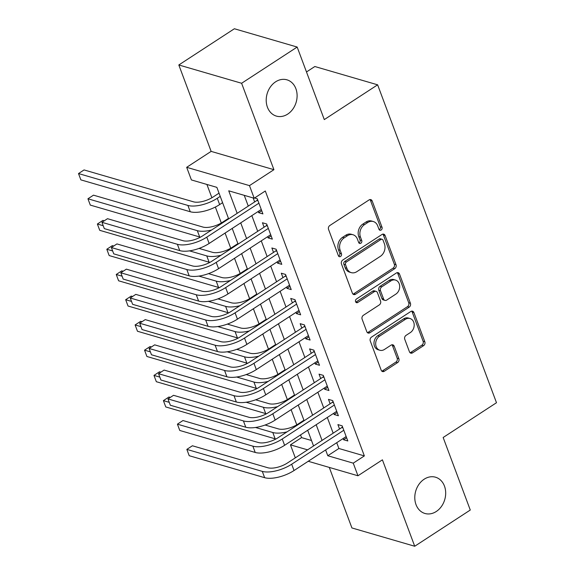 <?xml version="1.0" encoding="UTF-8"?>
<svg xmlns="http://www.w3.org/2000/svg" width="575" height="575" viewBox="0 0 575 575"><rect width="100%" height="100%" fill="white"/><g stroke="black" fill="none" stroke-linecap="round" stroke-linejoin="round"><path stroke-width="0.86" d="M381.139 230.022A2.027 1.624 106.2 0 0 382.023 227.29L372.183 200.977A2.897 2.322 106.2 0 0 370.81 199.618A2.897 2.322 106.2 0 0 369.078 199.92L329.813 225.522A2.897 2.322 106.2 0 0 328.555 229.418L338.395 255.731A2.027 1.624 106.2 0 0 339.351 256.68A2.027 1.624 106.2 0 0 340.565 256.472A2.027 1.624 106.2 0 0 341.449 253.74L340.177 250.333A9.272 7.425 106.2 0 1 344.188 237.863L347.465 235.728A9.272 7.425 106.2 0 1 353.021 234.751A9.272 7.425 106.2 0 1 357.406 239.099L358.678 242.506A2.027 1.624 106.2 0 0 359.641 243.455A2.027 1.624 106.2 0 0 360.856 243.247A2.027 1.624 106.2 0 0 361.732 240.515L360.46 237.108A9.272 7.425 106.2 0 1 364.478 224.638L367.748 222.503A9.272 7.425 106.2 0 1 373.304 221.526A9.272 7.425 106.2 0 1 377.696 225.874L378.968 229.281A2.027 1.624 106.2 0 0 379.924 230.23A2.027 1.624 106.2 0 0 381.139 230.022M379.169 229.669A2.027 1.624 106.2 0 0 379.442 229.526A2.027 1.624 106.2 0 0 380.327 226.794L370.487 200.481A2.897 2.322 106.2 0 0 369.905 199.583M338.596 256.119A2.027 1.624 106.2 0 0 338.869 255.976A2.027 1.624 106.2 0 0 339.753 253.244L338.474 249.838L340.177 250.333M358.879 242.894A2.027 1.624 106.2 0 0 359.159 242.751A2.027 1.624 106.2 0 0 360.036 240.019L358.764 236.612L360.46 237.108M424.199 479.191A18.889 15.122 106.2 0 0 414.791 498.051A18.889 15.122 106.2 0 0 424.947 513.475A18.889 15.122 106.2 0 0 436.274 511.491A18.889 15.122 106.2 0 0 445.683 492.631A18.889 15.122 106.2 0 0 435.519 477.207A18.889 15.122 106.2 0 0 424.199 479.191M275.619 81.815A18.889 15.122 106.2 0 0 266.211 100.668A18.889 15.122 106.2 0 0 276.374 116.093A18.889 15.122 106.2 0 0 287.694 114.109A18.889 15.122 106.2 0 0 297.103 95.249A18.889 15.122 106.2 0 0 286.947 79.824A18.889 15.122 106.2 0 0 275.619 81.815M409.443 351.792A2.897 2.322 106.2 0 0 410.816 353.151A2.897 2.322 106.2 0 0 412.548 352.849L423.567 345.668A2.897 2.322 106.2 0 0 424.824 341.773L413.899 312.548A2.897 2.322 106.2 0 0 412.527 311.19A2.897 2.322 106.2 0 0 410.787 311.492L371.522 337.087A2.897 2.322 106.2 0 0 370.271 340.989L381.196 370.207A2.897 2.322 106.2 0 0 382.562 371.572A2.897 2.322 106.2 0 0 384.301 371.263L397.605 362.588A2.897 2.322 106.2 0 0 398.863 358.692L394.191 346.186A2.897 2.322 106.2 0 0 392.818 344.827A2.897 2.322 106.2 0 0 391.079 345.129L384.481 349.435A7.748 6.203 106.2 0 1 379.838 350.247A7.748 6.203 106.2 0 1 375.669 343.915A7.748 6.203 106.2 0 1 379.529 336.181L405.375 319.333A7.748 6.203 106.2 0 1 410.025 318.514A7.748 6.203 106.2 0 1 414.194 324.846A7.748 6.203 106.2 0 1 410.334 332.58L406.022 335.39A2.897 2.322 106.2 0 0 404.764 339.286L409.443 351.792M336.734 442.7L338.898 448.493L364.356 455.91L353.244 463.155L357.959 475.769L308.236 461.279M297.174 47.049L241.615 83.267L178.818 64.968L234.377 28.75L297.174 47.049L324.293 119.593L377.631 84.82L496.491 402.723L443.152 437.496L470.278 510.032L414.719 546.25L382.411 459.835L357.959 475.769M178.818 64.968L211.133 151.383L273.923 169.683L241.615 83.267M273.923 169.683L249.478 185.617L254.193 198.238L228.735 190.814L237.159 213.339M364.356 455.91L265.305 190.993L254.193 198.238M394.773 268.647A2.897 2.322 106.2 0 0 396.024 264.752L385.099 235.527A2.897 2.322 106.2 0 0 383.726 234.169A2.897 2.322 106.2 0 0 381.994 234.471L342.729 260.065A2.897 2.322 106.2 0 0 341.471 263.968L352.396 293.192A2.897 2.322 106.2 0 0 353.769 294.551A2.897 2.322 106.2 0 0 355.508 294.242L394.773 268.647L393.07 268.151A2.897 2.322 106.2 0 0 394.328 264.256L383.403 235.031A2.897 2.322 106.2 0 0 382.821 234.126M399.496 274.038L410.421 303.262A2.897 2.322 106.2 0 1 409.17 307.158L369.905 332.752A2.897 2.322 106.2 0 1 368.165 333.062A2.897 2.322 106.2 0 1 366.8 331.696L362.121 319.19A2.897 2.322 106.2 0 1 363.378 315.294L379.299 304.915A2.897 2.322 106.2 0 0 380.557 301.012L377.452 292.718A2.897 2.322 106.2 0 0 376.086 291.36A2.897 2.322 106.2 0 0 374.347 291.662L357.765 302.472A2.027 1.624 106.2 0 1 356.55 302.687A2.027 1.624 106.2 0 1 355.458 301.027A2.027 1.624 106.2 0 1 356.471 299.007L396.391 272.981A2.897 2.322 106.2 0 1 398.13 272.679A2.897 2.322 106.2 0 1 399.496 274.038L397.799 273.542L408.724 302.766L410.421 303.262M329.288 467.418L351.922 527.951L414.719 546.25M258.218 211.463L258.664 212.664L262.912 213.9L257.248 198.756L254.581 197.98M267.648 236.692L268.101 237.892L272.342 239.128L266.685 223.991L262.437 222.755L264.09 227.168M277.085 261.927L277.531 263.12L281.772 264.356L276.115 249.219L271.874 247.983L273.52 252.396M286.515 287.155L286.968 288.355L291.209 289.592L285.545 274.447L281.304 273.211L282.957 277.632M295.952 312.383L296.398 313.583L300.639 314.82L294.982 299.683L290.742 298.447L292.387 302.86M305.382 337.618L305.835 338.812L310.076 340.048L304.412 324.911L300.172 323.675L301.825 328.088M314.82 362.847L315.265 364.047L319.506 365.283L313.849 350.139L309.602 348.903L311.255 353.323M324.25 388.075L324.695 389.275L328.943 390.511L323.279 375.374L319.039 374.138L320.692 378.551M333.687 413.31L334.132 414.503L338.373 415.739L332.717 400.603L328.469 399.366L330.122 403.779M244.246 195.335L248.271 206.102M251.836 215.625L257.708 231.33M261.266 240.853L267.138 256.558M270.703 266.088L276.575 281.793M280.133 291.317L286.005 307.021M289.57 316.545L295.442 332.249M299 341.78L304.872 357.485M308.437 367.008L314.309 382.713M317.867 392.236L323.739 407.941M327.297 417.472L333.169 433.176M253.158 197.929L254.653 201.94M343.117 438.538L343.562 439.738L347.81 440.975L342.147 425.831L337.906 424.594L339.559 429.015M206.907 184.453L211.888 197.757M215.359 207.043L221.318 222.992M225.084 233.062L230.755 248.22M234.521 258.29L240.185 273.448M243.951 283.525L249.615 298.684M253.381 308.753L259.052 323.912M262.818 333.982L268.482 349.14M272.248 359.217L277.919 374.375M281.685 384.445L287.349 399.603M291.115 409.673L296.786 424.832M300.553 434.908L301.559 437.611L311.506 440.507M377.631 84.82L314.834 66.52L306.489 71.961M295.672 457.621L295.169 457.47L290.447 444.856L307.589 449.851M301.559 437.611L290.447 444.856M228.649 218.888L216.861 187.357L191.403 179.932L186.681 167.318L249.478 185.617M211.133 151.383L186.681 167.318M325.623 449.945L327.786 455.738L353.244 463.155M240.724 222.87L246.596 238.575M250.154 248.098L256.026 263.803M259.591 273.326L265.463 289.031M269.021 298.562L274.893 314.266M278.458 323.79L284.33 339.494M287.888 349.025L293.76 364.73M297.325 374.253L303.197 389.958M306.755 399.481L312.627 415.186M316.185 424.717L322.058 440.421M313.548 445.963L307.675 430.258M304.118 420.735L298.245 405.03M294.68 395.507L288.808 379.802M285.25 370.271L279.378 354.567M275.813 345.043L269.941 329.338M266.383 319.815L260.511 304.11M256.946 294.58L251.081 278.875M247.516 269.352L241.644 253.647M238.086 244.123L232.214 228.419M338.898 448.493L327.786 455.738M258.664 212.664L261.704 210.68M268.101 237.892L271.141 235.908M277.531 263.12L280.571 261.143M286.968 288.355L290.008 286.372M296.398 313.583L299.438 311.6M305.835 338.812L308.868 336.835M315.265 364.047L318.306 362.063M324.695 389.275L327.736 387.291M334.132 414.503L337.173 412.527M343.562 439.738L346.603 437.755M373.304 221.526L371.608 221.03A9.272 7.425 106.2 0 0 366.052 222.007L367.748 222.503M358.764 236.612A9.272 7.425 106.2 0 1 362.782 224.142L366.052 222.007M353.021 234.751L351.325 234.255A9.272 7.425 106.2 0 0 345.769 235.232L347.465 235.728M338.474 249.838A9.272 7.425 106.2 0 1 342.492 237.367L345.769 235.232M352.978 294.091A2.897 2.322 106.2 0 0 353.805 293.746L393.07 268.151M383.065 240.242A2.027 1.624 106.2 0 0 382.102 239.286A2.027 1.624 106.2 0 0 380.887 239.502L346.423 261.97A2.027 1.624 106.2 0 0 345.546 264.701L346.883 268.288A9.272 7.425 106.2 0 0 351.275 272.636A9.272 7.425 106.2 0 0 356.831 271.666L380.391 256.306A9.272 7.425 106.2 0 0 384.409 243.829L383.065 240.242M382.102 239.286L380.406 238.798A2.027 1.624 106.2 0 0 379.191 239.006L380.887 239.502M351.275 272.636L349.578 272.147A9.272 7.425 106.2 0 1 345.187 267.792L343.85 264.205A2.027 1.624 106.2 0 1 344.727 261.474L379.191 239.006M367.382 332.602A2.897 2.322 106.2 0 0 368.208 332.257L407.474 306.662A2.897 2.322 106.2 0 0 408.724 302.766M376.086 291.36L374.382 290.864A2.897 2.322 106.2 0 0 372.65 291.173L356.069 301.976L357.765 302.472M395.823 294.141A7.748 6.203 106.2 0 0 399.683 286.408A7.748 6.203 106.2 0 0 395.514 280.075A7.748 6.203 106.2 0 0 390.871 280.895L381.764 286.832A2.897 2.322 106.2 0 0 380.506 290.727L383.611 299.022A2.897 2.322 106.2 0 0 384.977 300.38A2.897 2.322 106.2 0 0 386.716 300.078L395.823 294.141M395.514 280.075L393.817 279.587A7.748 6.203 106.2 0 0 389.174 280.399L390.871 280.895M384.977 300.38L383.281 299.891A2.897 2.322 106.2 0 1 381.915 298.533L378.81 290.231A2.897 2.322 106.2 0 1 380.068 286.336L389.174 280.399M397.799 273.542A2.897 2.322 106.2 0 0 397.217 272.636M410.025 318.514L408.322 318.025A7.748 6.203 106.2 0 0 403.679 318.838L405.375 319.333M379.838 350.247L378.142 349.751A7.748 6.203 106.2 0 1 373.973 343.426A7.748 6.203 106.2 0 1 377.832 335.685L403.679 318.838M381.778 371.112A2.897 2.322 106.2 0 0 382.605 370.767L395.909 362.092A2.897 2.322 106.2 0 0 397.167 358.196L392.488 345.69A2.897 2.322 106.2 0 0 391.906 344.792M410.025 352.698A2.897 2.322 106.2 0 0 410.852 352.353L421.87 345.173A2.897 2.322 106.2 0 0 423.128 341.277L412.196 312.053A2.897 2.322 106.2 0 0 411.614 311.147M219.025 193.143L213.045 197.045A14.756 6.03 159.5 0 1 193.444 201.811L84.065 169.934L78.509 173.557L187.888 205.433A22.13 9.042 -20.5 0 0 217.285 198.282L220.225 196.362M78.509 173.557L80.867 179.867L190.253 211.744A22.13 9.042 -20.5 0 0 219.643 204.585L222.583 202.673M258.017 200.804L256.896 200.481L202.544 235.908A14.756 6.03 159.5 0 1 182.943 240.681L107.503 218.694L101.948 222.317L177.388 244.303A22.13 9.042 -20.5 0 0 206.784 237.144L258.901 203.176M101.948 222.317L104.305 228.62L179.745 250.614A22.13 9.042 -20.5 0 0 209.142 243.455L261.258 209.48M256.896 200.481L257.557 199.59M228.455 218.378L222.482 222.273A14.756 6.03 159.5 0 1 202.882 227.046L93.495 195.162L87.939 198.785L197.326 230.668A22.13 9.042 -20.5 0 0 211.593 230.014M87.939 198.785L90.297 205.095L199.683 236.972A22.13 9.042 -20.5 0 0 200.423 237.166M237.892 243.606L231.912 247.502A14.756 6.03 159.5 0 1 212.312 252.274L199.051 248.407M104.283 220.793L102.932 220.397L97.376 224.02L103.22 225.723M189.484 250.858L206.756 255.897A22.13 9.042 -20.5 0 0 221.023 255.243M97.376 224.02L99.734 230.323L209.113 262.207A22.13 9.042 -20.5 0 0 209.853 262.394M247.322 268.834L241.342 272.737A14.756 6.03 159.5 0 1 221.749 277.502L208.488 273.643M113.721 246.021L112.362 245.626L106.806 249.248L112.657 250.952M198.914 276.093L216.193 281.125A22.13 9.042 -20.5 0 0 230.453 280.471M106.806 249.248L109.164 255.559L218.55 287.435A22.13 9.042 -20.5 0 0 219.291 287.622M256.759 294.069L250.779 297.965A14.756 6.03 159.5 0 1 231.179 302.738L217.918 298.871M123.151 271.249L121.799 270.854L116.243 274.476L122.087 276.18M208.351 301.322L225.623 306.36A22.13 9.042 -20.5 0 0 239.89 305.706M116.243 274.476L118.601 280.787L227.98 312.663A22.13 9.042 -20.5 0 0 228.721 312.857M267.447 226.04L266.326 225.709L211.974 261.143A14.756 6.03 159.5 0 1 192.381 265.909L116.933 243.922L111.378 247.545L186.825 269.531A22.13 9.042 -20.5 0 0 216.214 262.38L268.331 228.404M111.378 247.545L113.742 253.855L189.182 275.842A22.13 9.042 -20.5 0 0 218.579 268.683L270.688 234.715M266.326 225.709L266.994 224.818M276.884 251.268L275.756 250.944L221.411 286.372A14.756 6.03 159.5 0 1 201.811 291.144L126.371 269.158L120.815 272.78L196.255 294.767A22.13 9.042 -20.5 0 0 225.652 287.608L277.768 253.632M120.815 272.78L123.172 279.083L198.612 301.07A22.13 9.042 -20.5 0 0 228.009 293.918L280.126 259.943M275.756 250.944L276.424 250.046M286.314 276.496L285.193 276.173L230.841 311.6A14.756 6.03 159.5 0 1 211.241 316.372L135.801 294.386L130.245 298.008L205.685 319.995A22.13 9.042 -20.5 0 0 235.082 312.836L287.198 278.868M130.245 298.008L132.609 304.319L208.049 326.305A22.13 9.042 -20.5 0 0 237.446 319.147L289.556 285.171M285.193 276.173L285.861 275.281M295.744 301.731L294.623 301.401L240.278 336.835A14.756 6.03 159.5 0 1 220.678 341.6L145.238 319.614L139.682 323.236L215.122 345.223A22.13 9.042 -20.5 0 0 244.519 338.071L296.635 304.096M139.682 323.236L142.039 329.547L217.479 351.533A22.13 9.042 -20.5 0 0 246.876 344.375L298.993 310.407M294.623 301.401L295.291 300.509M266.189 319.298L260.209 323.193A14.756 6.03 159.5 0 1 240.616 327.966L227.348 324.099M132.588 296.484L131.229 296.089L125.673 299.712L131.524 301.415M217.781 326.55L235.06 331.588A22.13 9.042 -20.5 0 0 249.32 330.934M125.673 299.712L128.031 306.015L237.417 337.899A22.13 9.042 -20.5 0 0 238.151 338.086M305.181 326.959L304.06 326.636L249.708 362.063A14.756 6.03 159.5 0 1 230.108 366.836L154.668 344.849L149.112 348.472L224.552 370.458A22.13 9.042 -20.5 0 0 253.949 363.299L306.065 329.324M149.112 348.472L151.469 354.775L226.909 376.762A22.13 9.042 -20.5 0 0 256.306 369.61L308.423 335.635M304.06 326.636L304.721 325.738M275.626 344.533L269.646 348.428A14.756 6.03 159.5 0 1 250.046 353.194L236.785 349.334M142.018 321.713L140.667 321.317L135.111 324.94L140.954 326.643M227.211 351.785L244.49 356.816A22.13 9.042 -20.5 0 0 258.757 356.162M135.111 324.94L137.468 331.25L246.847 363.127A22.13 9.042 -20.5 0 0 247.588 363.314M314.611 352.188L313.49 351.864L259.138 387.291A14.756 6.03 159.5 0 1 239.545 392.064L164.105 370.077L158.549 373.7L233.989 395.686A22.13 9.042 -20.5 0 0 263.386 388.527L315.502 354.559M158.549 373.7L160.907 380.01L236.347 401.997A22.13 9.042 -20.5 0 0 265.743 394.838L317.86 360.863M313.49 351.864L314.158 350.973M285.056 369.761L279.076 373.657A14.756 6.03 159.5 0 1 259.483 378.429L246.215 374.562M151.455 346.941L150.097 346.545L144.541 350.168L150.384 351.871M236.648 377.013L253.927 382.052A22.13 9.042 -20.5 0 0 268.187 381.397M144.541 350.168L146.898 356.478L256.285 388.355A22.13 9.042 -20.5 0 0 257.018 388.549M324.048 377.423L322.927 377.092L268.575 412.527A14.756 6.03 159.5 0 1 248.975 417.292L173.535 395.305L167.979 398.928L243.419 420.914A22.13 9.042 -20.5 0 0 272.816 413.763L324.933 379.787M167.979 398.928L170.337 405.238L245.777 427.225A22.13 9.042 -20.5 0 0 275.173 420.066L327.29 386.098M322.927 377.092L323.588 376.201M294.493 394.989L288.513 398.885A14.756 6.03 159.5 0 1 268.913 403.657L255.652 399.79M160.885 372.176L159.527 371.781L153.971 375.403L159.821 377.107M246.078 402.241L263.357 407.28A22.13 9.042 -20.5 0 0 277.624 406.626M153.971 375.403L156.335 381.707L265.715 413.59A22.13 9.042 -20.5 0 0 266.455 413.777M333.478 402.651L332.357 402.327L278.005 437.755A14.756 6.03 159.5 0 1 258.412 442.527L182.972 420.541L177.416 424.163L252.856 446.15A22.13 9.042 -20.5 0 0 282.253 438.991L334.363 405.016M177.416 424.163L179.774 430.467L255.214 452.453A22.13 9.042 -20.5 0 0 284.611 445.302L336.727 411.326M332.357 402.327L333.026 401.429M303.923 420.224L297.943 424.12A14.756 6.03 159.5 0 1 278.35 428.885L265.082 425.026M170.322 397.404L168.964 397.009L163.408 400.631L169.251 402.335M255.516 427.477L272.794 432.508A22.13 9.042 -20.5 0 0 287.054 431.854M163.408 400.631L165.765 406.942L275.152 438.818A22.13 9.042 -20.5 0 0 275.885 439.005M342.916 427.879L341.794 427.556L287.442 462.983A14.756 6.03 159.5 0 1 267.842 467.755L192.402 445.769L186.846 449.391L262.286 471.378A22.13 9.042 -20.5 0 0 291.683 464.219L343.8 430.251M186.846 449.391L189.204 455.702L264.644 477.688A22.13 9.042 -20.5 0 0 294.041 470.53L346.157 436.554M341.794 427.556L342.456 426.664M380.327 226.794L382.023 227.29M339.753 253.244L341.449 253.74M360.036 240.019L361.732 240.515M362.782 224.142L364.478 224.638M342.492 237.367L344.188 237.863M370.487 200.481L372.183 200.977M353.805 293.746L355.508 294.242M383.403 235.031L385.099 235.527M394.328 264.256L396.024 264.752M344.727 261.474L346.423 261.97M343.85 264.205L345.546 264.701M345.187 267.792L346.883 268.288M407.474 306.662L409.17 307.158M368.208 332.257L369.905 332.752M372.65 291.173L374.347 291.662M380.068 286.336L381.764 286.832M378.81 290.231L380.506 290.727M381.915 298.533L383.611 299.022M377.832 335.685L379.529 336.181M392.488 345.69L394.191 346.186M397.167 358.196L398.863 358.692M395.909 362.092L397.605 362.588M382.605 370.767L384.301 371.263M412.196 312.053L413.899 312.548M423.128 341.277L424.824 341.773M421.87 345.173L423.567 345.668M410.852 352.353L412.548 352.849M217.285 198.282L219.643 204.585M187.888 205.433L190.253 211.744M206.784 237.144L209.142 243.455M177.388 244.303L179.745 250.614M197.326 230.668L199.683 236.972M206.756 255.897L209.113 262.207M216.193 281.125L218.55 287.435M225.623 306.36L227.98 312.663M216.214 262.38L218.579 268.683M186.825 269.531L189.182 275.842M225.652 287.608L228.009 293.918M196.255 294.767L198.612 301.07M235.082 312.836L237.446 319.147M205.685 319.995L208.049 326.305M244.519 338.071L246.876 344.375M215.122 345.223L217.479 351.533M235.06 331.588L237.417 337.899M253.949 363.299L256.306 369.61M224.552 370.458L226.909 376.762M244.49 356.816L246.847 363.127M263.386 388.527L265.743 394.838M233.989 395.686L236.347 401.997M253.927 382.052L256.285 388.355M272.816 413.763L275.173 420.066M243.419 420.914L245.777 427.225M263.357 407.28L265.715 413.59M282.253 438.991L284.611 445.302M252.856 446.15L255.214 452.453M272.794 432.508L275.152 438.818M291.683 464.219L294.041 470.53M262.286 471.378L264.644 477.688"/></g></svg>
